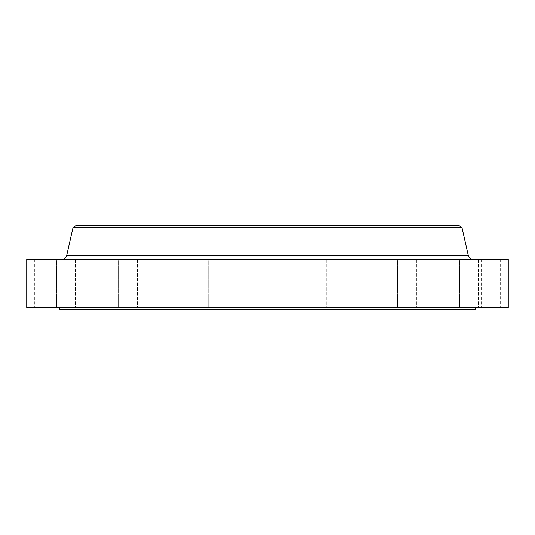 <?xml version="1.0" encoding="UTF-8"?>
<svg xmlns="http://www.w3.org/2000/svg" width="535" height="535" viewBox="0 0 535 535"><rect width="100%" height="100%" fill="white"/><g stroke="black" fill="none" stroke-linecap="round" stroke-linejoin="round"><path stroke-width="0.4" stroke-dasharray="2.67 2.01" d="M373.985 259.415L373.985 307.478L355.12 307.478L373.985 307.478L355.12 307.478L373.985 307.478L373.985 259.415L355.12 259.415L355.12 307.478L355.12 259.415L373.985 259.415M416.397 259.415L416.397 307.478L397.532 307.478L416.397 307.478L397.532 307.478L416.397 307.478L416.397 259.415L397.532 259.415L397.532 307.478L397.532 259.415L416.397 259.415M451.814 259.415L451.814 307.478L432.949 307.478L451.814 307.478L432.949 307.478L451.814 307.478L451.814 259.415L432.949 259.415L432.949 307.478L432.949 259.415L451.814 259.415M478.464 259.415L478.464 307.478L459.598 307.478L478.464 307.478L459.598 307.478L478.464 307.478L478.464 259.415L459.598 259.415L459.598 307.478L459.598 259.415L478.464 259.415M495.009 259.415L495.009 307.478L476.143 307.478L495.009 307.478L476.143 307.478L495.009 307.478L495.009 259.415L476.143 259.415L476.143 307.478L476.143 259.415L495.009 259.415M500.613 259.415L481.747 259.415L500.613 259.415L500.613 307.478L481.747 307.478L500.613 307.478M481.747 259.415L481.747 307.478M326.704 259.415L326.704 307.478L307.839 307.478L326.704 307.478L307.839 307.478L326.704 307.478L326.704 259.415L307.839 259.415L307.839 307.478L307.839 259.415L326.704 259.415M276.929 259.415L276.929 307.478L258.071 307.478L276.929 307.478L258.071 307.478L276.929 307.478L276.929 259.415L258.071 259.415L258.071 307.478L258.071 259.415L276.929 259.415M227.161 259.415L227.161 307.478L208.296 307.478L227.161 307.478L208.296 307.478L227.161 307.478L227.161 259.415L208.296 259.415L208.296 307.478L208.296 259.415L227.161 259.415M179.88 259.415L179.88 307.478L161.015 307.478L179.88 307.478L161.015 307.478L179.88 307.478L179.88 259.415L161.015 259.415L161.015 307.478L161.015 259.415L179.88 259.415M137.468 259.415L137.468 307.478L118.603 307.478L137.468 307.478L118.603 307.478L137.468 307.478L137.468 259.415L118.603 259.415L118.603 307.478L118.603 259.415L137.468 259.415M102.051 259.415L102.051 307.478L83.186 307.478L102.051 307.478L83.186 307.478L102.051 307.478L102.051 259.415L83.186 259.415L83.186 307.478L83.186 259.415L102.051 259.415M75.402 259.415L75.402 307.478L56.536 307.478L75.402 307.478L56.536 307.478L75.402 307.478L75.402 259.415L56.536 259.415L56.536 307.478L56.536 259.415L75.402 259.415M58.857 259.415L58.857 307.478L39.991 307.478L58.857 307.478L39.991 307.478L58.857 307.478L58.857 259.415L39.991 259.415L39.991 307.478L39.991 259.415L58.857 259.415M53.253 259.415L34.387 259.415L53.253 259.415L53.253 307.478L34.387 307.478L53.253 307.478M34.387 259.415L34.387 307.478M61.525 259.415L473.475 259.415L61.525 259.415M475.461 307.478L59.539 307.478L475.461 307.478M458.843 225.73L76.157 225.73L458.843 225.73L458.843 309.27L76.157 309.27L458.843 309.27M76.157 225.73L76.157 309.27M26.75 259.415L508.25 259.415M26.75 307.478L508.25 307.478M72.987 227.816L462.013 227.816M75.709 225.73L459.291 225.73M59.539 309.27L475.461 309.27M468.219 255.215L66.781 255.215"/><path stroke-width="0.8" d="M473.475 259.415A5.39 5.39 0 0 1 468.219 255.215L462.013 227.816L72.987 227.816L66.781 255.215L468.219 255.215M61.525 259.415A5.39 5.39 0 0 0 66.781 255.215M59.539 307.478L59.539 309.27L475.461 309.27L475.461 307.478M462.013 227.816L459.291 225.73L75.709 225.73L72.987 227.816M508.25 259.415L26.75 259.415L26.75 307.478L508.25 307.478L508.25 259.415"/></g></svg>
